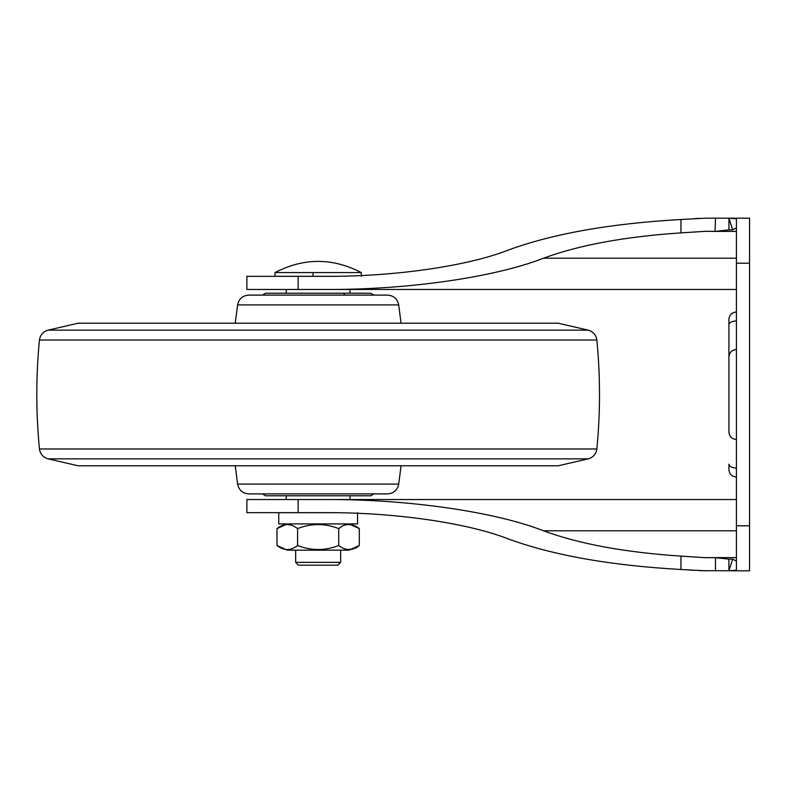 <?xml version="1.0" encoding="UTF-8"?>
<svg xmlns="http://www.w3.org/2000/svg" width="789" height="789" viewBox="0 0 789 789"><rect width="100%" height="100%" fill="white"/><g stroke="black" fill="none" stroke-linecap="round" stroke-linejoin="round"><path stroke-width="1.18" d="M588.19 458.863L48.119 458.863L78.072 465.776L558.237 465.776L588.19 458.863C593.17 457.413 596.06 454.119 596.859 448.98C600.39 412.657 600.39 376.343 596.859 340.02L39.45 340.02C40.239 334.881 43.129 331.587 48.119 330.137L588.19 330.137L558.237 323.224L78.072 323.224L48.119 330.137L51.936 330.137M100.578 323.224L94.907 323.224M262.382 493.904L265.637 495.788L370.672 495.788L373.917 493.904M240.477 484.091L237.588 484.091C238.87 490.137 242.598 493.411 248.752 493.904L387.547 493.904C393.711 493.411 397.429 490.137 398.711 484.091L401.059 465.776M235.24 323.224L237.588 304.919C238.87 298.873 242.588 295.599 248.752 295.096L387.547 295.096C393.711 295.599 397.439 298.873 398.711 304.919L396.216 304.919M286.269 295.096L373.917 295.096L370.672 293.212L265.637 293.212L262.382 295.096M736.423 227.873L732.665 229.855L728.918 218.188L736.423 218.79L736.423 263.201L749.55 263.201L749.55 218.188L728.947 218.188L728.918 229.855L715.495 231.394L705.356 231.315L680.946 232.883C624.977 236.611 579.156 245.054 543.483 258.21C494.93 277.314 406.966 289.928 325.64 289.464L246.878 289.464L298.134 289.464L298.134 276.337L246.878 276.337L325.64 276.337C393.731 276.722 467.374 266.159 508.027 250.172C552.773 233.722 610.41 223.494 680.946 219.5L680.946 232.883M736.423 263.201L736.423 570.21L728.918 570.812L732.665 559.145L736.423 561.127M736.423 557.596L715.081 557.596L728.918 559.145L728.918 570.812L729.628 570.812L729.036 570.812M729.638 218.188L705.356 218.188L680.946 219.5M736.423 439.512C731.867 439.069 729.361 436.573 728.918 432.017L728.918 319.476C729.361 314.919 731.867 312.414 736.423 311.971C731.876 312.434 729.381 314.939 728.918 319.476M736.423 477.029C731.867 476.586 729.361 474.081 728.918 469.524L728.918 464.169C729.361 466.555 731.867 467.867 736.423 468.094M736.423 349.488C731.867 349.931 729.361 352.427 728.918 356.983C729.381 352.446 731.876 349.951 736.423 349.488M728.918 559.145L732.665 559.145M736.423 525.799L749.55 525.799L749.55 570.812L700.277 570.684M680.946 556.117L680.946 569.5C610.41 565.506 552.773 555.278 508.027 538.828C467.374 522.841 393.731 512.278 325.64 512.663L298.134 512.663L298.134 499.536L246.878 499.536L325.64 499.536C406.966 499.072 494.93 511.686 543.483 530.79C579.156 543.946 624.977 552.389 680.946 556.117L705.356 557.685L715.495 557.606L715.495 570.812M680.946 569.5L705.356 570.812M298.134 512.663L246.878 512.663L298.134 512.663M693.807 570.309L688.087 569.934M681.795 219.45L687.13 219.135M694.458 218.642L699.764 218.346M736.423 231.404L715.081 231.404L715.495 218.188M732.665 229.855L728.918 229.855M705.356 231.315L713.907 231.315M325.64 289.464L736.423 289.464M325.64 499.536L736.423 499.536M705.356 557.685L713.907 557.685M749.55 525.799L749.55 263.201M295.648 550.18L293.745 550.18L295.648 550.18L295.648 562.37L340.661 562.37L340.661 550.18L349.034 550.18L287.275 550.18L276.998 545.485C283.862 550.88 290.727 550.88 297.581 545.485C311.3 550.87 325.019 550.87 338.728 545.485C345.592 550.88 352.446 550.88 359.301 545.485L359.301 528.61C353.827 524.369 348.186 523.492 342.387 525.947L338.728 528.61C325.009 523.225 311.29 523.225 297.581 528.61L297.7 528.541M319.525 562.37L318.154 562.37M299.317 565.18L337.85 565.18L340.661 562.37M319.358 565.18L318.154 565.18M333.333 276.298L275.016 276.298L275.016 272.58L361.293 272.58L361.293 276.298M357.545 512.702L357.545 523.916L278.764 523.916L278.764 512.702L333.333 512.702M356.904 547.497L355.8 548.079M352.732 548.996L351.845 549.134M351.559 549.174L349.103 549.312M297.581 545.485L297.581 528.61C290.717 523.225 283.853 523.225 276.998 528.61L276.998 545.485M319.525 550.18L318.154 550.18L319.525 550.18M338.728 528.61L338.728 545.485M235.24 465.776L237.588 484.091L398.711 484.091M237.588 304.919L398.711 304.919L401.059 323.224M48.119 458.863C43.129 457.413 40.239 454.119 39.45 448.98L596.859 448.98M345.02 295.096L343.452 293.212M365.406 295.096L248.752 295.096M728.918 324.831C729.361 322.445 731.867 321.133 736.423 320.906M543.483 258.21L736.423 258.21M543.483 530.79L736.423 530.79M313.055 276.298L313.055 272.58M588.19 330.137C593.17 331.587 596.06 334.881 596.859 340.02M39.45 448.98C35.919 412.657 35.919 376.343 39.45 340.02M246.878 499.536L246.878 512.663M246.878 289.464L246.878 276.337M295.648 562.37L298.459 565.18M350.04 289.464L350.04 293.212M350.04 495.788L350.04 499.536M286.269 289.464L286.269 293.212M286.269 495.788L286.269 499.536M359.301 545.485L349.034 550.18M276.998 528.61L287.275 523.916M359.301 528.61L349.034 523.916M275.016 272.58C303.775 257.668 332.534 257.668 361.293 272.58"/></g></svg>
